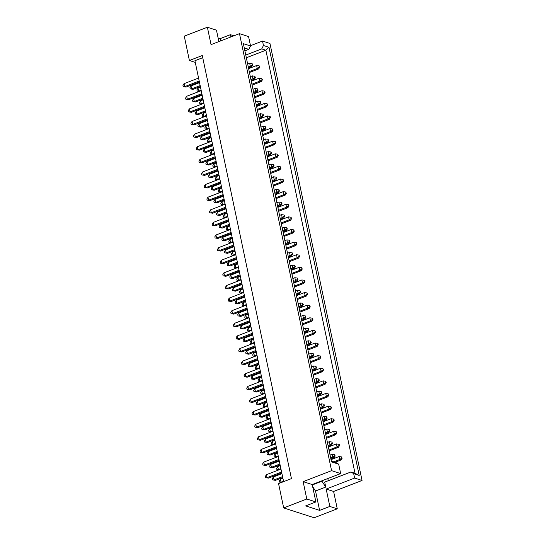<?xml version="1.0" encoding="UTF-8"?>
<svg xmlns="http://www.w3.org/2000/svg" width="545" height="545" viewBox="0 0 545 545"><rect width="100%" height="100%" fill="white"/><g stroke="black" fill="none" stroke-linecap="round" stroke-linejoin="round"><path stroke-width="0.82" d="M306.794 499.016L315.882 501.945L312.224 484.56L303.136 481.637L306.794 499.016L283.686 507.94L314.165 517.75L337.273 508.832L333.608 491.447L326.169 489.056L354.611 478.074L353.678 473.646L350.891 471.99L355.033 473.326L265.871 50.229L261.729 48.893L263.453 45.501L268.998 47.286L359.223 475.431L353.678 473.646M350.891 471.99L324.704 482.1L325.753 487.067L321.959 481.215L321.373 481.031M327.817 478.544L328.281 480.724M233.928 35.8L230.412 34.669L230.903 36.965M315.882 501.945L305.663 505.889L319.608 510.379L329.834 506.434L326.169 489.056M329.834 506.434L337.273 508.832M331.496 461.874L243.363 43.661L250.55 45.971L248.575 36.576L239.487 33.654L331.578 470.655L340.666 473.585L338.683 464.19L331.496 461.874M333.608 491.447L362.05 480.472L354.611 478.074M362.05 480.472L269.959 43.464L262.52 41.066L263.453 45.501M218.879 41.604L216.467 30.179L207.379 27.25L211.044 44.629L239.487 33.654M250.496 45.712L262.52 41.066M312.224 484.56L340.666 473.585M303.136 481.637L331.578 470.655M207.379 27.25L184.271 36.168L189.394 60.502L195.267 62.396M220.677 40.909L220.194 38.613L218.102 37.939M220.194 38.613L230.412 34.669M189.394 60.502L202.284 55.529L291.446 478.626L278.556 483.606L283.686 507.94M202.74 57.688L194.912 60.706L283.618 481.651M246.34 57.77L265.871 50.229L268.998 47.286M319.608 510.379L315.528 491.011L325.753 487.067M331.326 461.063L335.897 462.535L338.683 464.19M244.889 50.889L248.827 49.37L244.255 47.899M250.55 45.971L248.827 49.37M245.768 55.052L261.729 48.893M312.299 484.941L321.959 481.215M315.528 491.011L312.639 486.556M359.223 475.431L355.033 473.326M280.975 469.082L266.444 474.688L267.07 477.672L281.602 472.059M265.599 477.618L268.447 478.108L265.599 477.618L265.347 476.432L266.444 474.688M268.447 478.108L281.792 472.958M334.793 455.852L335.175 455.974L334.541 454.659L334.793 455.852L332.709 457.269L332.082 454.292L330.066 455.068M281.935 473.646L273.42 476.936L274.046 479.913L282.562 476.63M272.575 479.866L275.416 480.356L272.575 479.866L272.323 478.673L273.42 476.936M330.692 458.052L332.709 457.269L334.078 457.711L330.883 458.951M275.416 480.356L282.753 477.529M332.082 454.292L334.541 454.659M335.175 455.974L334.078 457.711M341.769 458.093L342.151 458.216L341.517 456.901L341.769 458.093L339.685 459.517L339.058 456.533L331.026 459.633M282.896 478.21L280.389 479.178L281.016 482.161L283.523 481.194M281.499 482.468L279.544 482.114L279.299 480.922L280.389 479.178M333.697 461.826L339.685 459.517L341.054 459.96L335.066 462.269M279.544 482.114L281.717 482.386M339.058 456.533L341.517 456.901M342.151 458.216L341.054 459.96M278.311 456.465L263.787 462.078L264.414 465.055L278.945 459.449M262.942 465.008L265.783 465.498L262.942 465.008L262.69 463.815L263.787 462.078M265.783 465.498L279.129 460.348M332.137 443.235L332.518 443.357L331.885 442.043L332.137 443.235L330.052 444.659L329.425 441.675L327.402 442.458M279.278 461.036L270.756 464.32L271.39 467.303L279.905 464.013M269.911 467.256L272.759 467.746L269.911 467.256L269.666 466.064L270.756 464.32M328.036 445.435L330.052 444.659L331.421 445.102L328.219 446.335M272.759 467.746L280.096 464.912M329.425 441.675L331.885 442.043M332.518 443.357L331.421 445.102M339.106 445.483L339.494 445.606L339.242 444.413L338.854 444.291L339.106 445.483L337.021 446.9L336.394 443.923L328.369 447.023M280.239 465.6L277.732 466.568L278.359 469.545L280.866 468.577M278.931 469.872L276.887 469.497L276.635 468.305L277.732 466.568M328.996 450L337.021 446.9L338.397 447.343L329.187 450.899M276.887 469.497L279.129 469.797M336.394 443.923L338.854 444.291M339.494 445.606L338.397 447.343M275.654 443.855L261.123 449.462L261.757 452.445L276.281 446.832M260.285 452.391L263.126 452.881L260.285 452.391L260.033 451.199L261.123 449.462M263.126 452.881L276.472 447.731M270.34 418.628L255.809 424.235L256.436 427.212L270.967 421.605M254.965 427.164L257.812 427.655L254.965 427.164L254.713 425.972L255.809 424.235M257.812 427.655L271.158 422.504M265.02 393.401L250.496 399.008L251.122 401.985L265.653 396.379M249.651 401.938L252.492 402.428L249.651 401.938L249.399 400.745L250.496 399.008M252.492 402.428L265.837 397.278M259.706 368.175L245.175 373.781L245.809 376.758L260.333 371.152M244.337 376.711L247.178 377.201L244.337 376.711L244.085 375.519L245.175 373.781M247.178 377.201L260.524 372.051M329.473 430.625L329.861 430.748L329.228 429.433L329.473 430.625L327.395 432.042L326.762 429.065L324.745 429.842M276.615 448.419L268.099 451.71L268.726 454.687L277.248 451.403M267.254 454.639L270.102 455.13L267.254 454.639L267.002 453.447L268.099 451.71M325.372 432.825L327.395 432.042L328.764 432.485L325.563 433.718M270.102 455.13L277.432 452.296M326.762 429.065L329.228 429.433M329.861 430.748L328.764 432.485M324.159 405.398L324.548 405.521L323.907 404.206L324.159 405.398L322.075 406.815L321.448 403.838L319.431 404.615M271.301 423.193L262.785 426.483L263.412 429.46L271.928 426.17M261.941 429.412L264.788 429.903L261.941 429.412L261.689 428.22L262.785 426.483M320.058 407.592L322.075 406.815L323.451 407.258L320.249 408.491M264.788 429.903L272.118 427.069M321.448 403.838L323.907 404.206M324.548 405.521L323.451 407.258M318.845 380.165L319.227 380.294L318.975 379.102L318.593 378.979L318.845 380.165L316.761 381.589L316.134 378.611L314.118 379.388M265.987 397.966L257.465 401.256L258.098 404.233L266.614 400.943M256.627 404.186L259.468 404.676L256.627 404.186L256.375 402.993L257.465 401.256M314.744 382.365L316.761 381.589L318.13 382.031L314.928 383.264M259.468 404.676L266.805 401.842M316.134 378.611L318.593 378.979M319.227 380.294L318.13 382.031M313.525 354.938L313.913 355.068L313.28 353.746L313.525 354.938L311.447 356.362L310.814 353.385L308.797 354.161M260.667 372.739L252.151 376.03L252.778 379.007L261.3 375.716M251.306 378.959L254.154 379.449L251.306 378.959L251.054 377.767L252.151 376.03M309.424 357.139L311.447 356.362L312.816 356.805L309.615 358.038M254.154 379.449L261.484 376.615M310.814 353.385L313.28 353.746M313.913 355.068L312.816 356.805M336.449 432.866L336.837 432.989L336.197 431.674L336.449 432.866L334.364 434.29L333.738 431.306L325.706 434.406M277.582 452.984L275.075 453.951L275.702 456.935L278.209 455.967M276.274 457.255L274.23 456.887L273.978 455.695L275.075 453.951M326.339 437.39L334.364 434.29L335.74 434.733L326.523 438.289M274.23 456.887L276.472 457.18M333.738 431.306L336.197 431.674M336.837 432.989L335.74 434.733M331.135 407.64L331.517 407.762L330.883 406.447L331.135 407.64L329.051 409.063L328.424 406.08L320.392 409.179M272.262 427.757L269.761 428.724L270.388 431.708L272.888 430.741M270.954 432.028L268.917 431.66L268.665 430.468L269.761 428.724M321.019 412.163L329.051 409.063L330.42 409.506L321.209 413.062M268.917 431.66L271.151 431.953M328.424 406.08L330.883 406.447M331.517 407.762L330.42 409.506M325.815 382.413L326.203 382.536L325.569 381.221L325.815 382.413L323.737 383.837L323.103 380.853L315.078 383.953M266.948 402.53L264.441 403.498L265.068 406.481L267.575 405.514M265.64 406.802L263.596 406.434L263.344 405.242L264.441 403.498M315.705 386.936L323.737 383.837L325.106 384.28L315.896 387.836M263.596 406.434L265.837 406.727M323.103 380.853L325.569 381.221M326.203 382.536L325.106 384.28M320.501 357.186L320.889 357.309L320.637 356.117L320.249 355.994L320.501 357.186L318.416 358.61L317.79 355.626L309.758 358.726M261.634 377.304L259.127 378.271L259.754 381.255L262.261 380.287M260.326 381.575L258.282 381.2L258.03 380.015L259.127 378.271M310.391 361.71L318.416 358.61L319.792 359.046L310.575 362.609M258.282 381.2L260.524 381.5M317.79 355.626L320.249 355.994M320.889 357.309L319.792 359.046M272.997 431.238L258.466 436.852L259.093 439.829L273.624 434.222M257.622 439.781L260.469 440.271L257.622 439.781L257.376 438.589L258.466 436.852M260.469 440.271L273.815 435.121M267.684 406.011L253.153 411.625L253.779 414.602L268.31 408.995M252.308 414.554L255.155 415.045L252.308 414.554L252.056 413.362L253.153 411.625M255.155 415.045L268.501 409.894M262.363 380.785L247.839 386.398L248.466 389.375L262.99 383.769M246.994 389.328L249.835 389.818L246.994 389.328L246.742 388.135L247.839 386.398M249.835 389.818L263.18 384.668M257.049 355.558L242.518 361.165L243.145 364.149L257.676 358.542M241.673 364.101L244.521 364.591L241.673 364.101L241.421 362.909L242.518 361.165M244.521 364.591L257.867 359.441M326.816 418.008L327.204 418.131L326.564 416.816L326.816 418.008L324.731 419.432L324.105 416.448L322.088 417.232M273.958 435.809L265.442 439.093L266.069 442.077L274.585 438.786M264.597 442.029L267.445 442.52L264.597 442.029L264.345 440.837L265.442 439.093M322.715 420.209L324.731 419.432L326.108 419.875L322.906 421.108M267.445 442.52L274.775 439.686M324.105 416.448L326.564 416.816M327.204 418.131L326.108 419.875M321.502 392.781L321.884 392.904L321.25 391.589L321.502 392.781L319.418 394.205L318.791 391.221L316.774 392.005M268.644 410.583L260.128 413.866L260.755 416.85L269.271 413.56M259.284 416.796L262.125 417.286L259.284 416.796L259.032 415.603L260.128 413.866M317.401 394.982L319.418 394.205L320.794 394.641L317.592 395.881M262.125 417.286L269.462 414.459M318.791 391.221L321.25 391.589M321.884 392.904L320.794 394.641M316.189 367.555L316.57 367.677L315.937 366.363L316.189 367.555L314.104 368.979L313.477 365.995L311.454 366.771M263.33 385.356L254.808 388.639L255.435 391.623L263.957 388.333M253.963 391.569L256.811 392.059L253.963 391.569L253.718 390.377L254.808 388.639M312.087 369.755L314.104 368.979L315.473 369.415L312.271 370.655M256.811 392.059L264.148 389.232M313.477 365.995L315.937 366.363M316.57 367.677L315.473 369.415M310.868 342.328L311.256 342.451L310.616 341.136L310.868 342.328L308.783 343.745L308.157 340.768L306.14 341.545M258.01 360.122L249.494 363.413L250.121 366.39L258.637 363.106M248.649 366.342L251.497 366.833L248.649 366.342L248.397 365.15L249.494 363.413M306.767 344.529L308.783 343.745L310.159 344.188L306.958 345.428M251.497 366.833L258.827 364.006M308.157 340.768L310.616 341.136M311.256 342.451L310.159 344.188M333.792 420.256L334.174 420.379L333.928 419.187L333.54 419.064L333.792 420.256L331.707 421.673L331.081 418.696L323.049 421.796M274.925 440.374L272.418 441.341L273.045 444.318L275.552 443.351M273.617 444.645L271.574 444.27L271.321 443.078L272.418 441.341M323.675 424.773L331.707 421.673L333.084 422.116L323.866 425.672M271.574 444.27L273.808 444.563M331.081 418.696L333.54 419.064M334.174 420.379L333.084 422.116M328.478 395.03L328.86 395.152L328.226 393.837L328.478 395.03L326.394 396.447L325.767 393.47L317.735 396.569M269.605 415.147L267.098 416.114L267.731 419.091L270.231 418.124M268.297 419.418L266.253 419.044L266.008 417.852L267.098 416.114M318.362 399.546L326.394 396.447L327.763 396.889L318.553 400.446M266.253 419.044L268.494 419.337M325.767 393.47L328.226 393.837M328.86 395.152L327.763 396.889M323.158 369.803L323.546 369.926L322.906 368.611L323.158 369.803L321.073 371.22L320.446 368.243L312.421 371.343M264.291 389.92L261.784 390.888L262.411 393.865L264.918 392.897M262.983 394.185L260.939 393.817L260.687 392.625L261.784 390.888M313.048 374.32L321.073 371.22L322.449 371.663L313.239 375.219M260.939 393.817L263.18 394.11M320.446 368.243L322.906 368.611M323.546 369.926L322.449 371.663M317.844 344.569L318.226 344.699L317.973 343.507L317.592 343.384L317.844 344.569L315.759 345.993L315.133 343.016L307.101 346.116M258.97 364.694L256.47 365.661L257.097 368.638L259.604 367.671M257.669 368.958L255.625 368.59L255.373 367.398L256.47 365.661M307.727 349.093L315.759 345.993L317.135 346.436L307.918 349.992M255.625 368.59L257.86 368.883M315.133 343.016L317.592 343.384M318.226 344.699L317.135 346.436M315.187 331.959L315.569 332.082L314.935 330.767L315.187 331.959L313.103 333.383L312.476 330.399L304.444 333.499M256.314 352.077L253.806 353.044L254.44 356.028L256.94 355.061M255.006 356.348L252.969 355.974L252.716 354.781L253.806 353.044M305.071 336.483L313.103 333.383L314.472 333.819L305.261 337.375M252.969 355.974L255.203 356.273M312.476 330.399L314.935 330.767M315.569 332.082L314.472 333.819M309.867 306.733L310.255 306.855L309.621 305.541L309.867 306.733L307.789 308.15L307.155 305.173L299.13 308.272M251 326.85L248.493 327.817L249.12 330.795L251.627 329.834M249.692 331.122L247.648 330.747L247.396 329.555L248.493 327.817M299.757 311.25L307.789 308.15L309.158 308.593L299.948 312.149M247.648 330.747L249.889 331.047M307.155 305.173L309.621 305.541M310.255 306.855L309.158 308.593M304.553 281.506L304.934 281.629L304.689 280.437L304.301 280.314L304.553 281.506L302.468 282.923L301.841 279.946L293.81 283.046M245.686 301.623L243.179 302.591L243.806 305.568L246.313 304.601M244.378 305.895L242.334 305.52L242.082 304.328L243.179 302.591M294.443 286.023L302.468 282.923L303.844 283.366L294.627 286.922M242.334 305.52L244.569 305.82M301.841 279.946L304.301 280.314M304.934 281.629L303.844 283.366M312.53 319.343L312.912 319.472L312.278 318.151L312.53 319.343L310.446 320.767L309.819 317.79L301.787 320.889M253.657 339.467L251.15 340.434L251.776 343.411L254.283 342.444M252.349 343.732L250.305 343.364L250.06 342.171L251.15 340.434M302.414 323.866L310.446 320.767L311.815 321.209L302.604 324.766M250.305 343.364L252.546 343.657M309.819 317.79L312.278 318.151M312.912 319.472L311.815 321.209M307.21 294.116L307.598 294.245L306.958 292.924L307.21 294.116L305.125 295.54L304.498 292.563L296.473 295.663M248.343 314.24L245.836 315.208L246.463 318.185L248.97 317.217M247.035 318.505L244.991 318.137L244.739 316.945L245.836 315.208M297.1 298.64L305.125 295.54L306.501 295.983L297.284 299.539M244.991 318.137L247.232 318.43M304.498 292.563L306.958 292.924M307.598 294.245L306.501 295.983M301.896 268.889L302.277 269.012L301.644 267.697L301.896 268.889L299.811 270.313L299.185 267.336L291.153 270.436M243.022 289.014L240.522 289.981L241.149 292.958L243.656 291.991M241.721 293.278L239.677 292.91L239.425 291.718L240.522 289.981M291.779 273.413L299.811 270.313L301.187 270.756L291.97 274.312M239.677 292.91L241.912 293.203M299.185 267.336L301.644 267.697M302.277 269.012L301.187 270.756M251.736 330.331L237.204 335.938L237.831 338.922L252.362 333.315M236.36 338.874L239.207 339.365L236.36 338.874L236.108 337.682L237.204 335.938M239.207 339.365L252.553 334.208M246.415 305.105L231.891 310.711L232.517 313.695L247.042 308.082M231.046 313.647L233.887 314.138L231.046 313.647L230.794 312.455L231.891 310.711M233.887 314.138L247.232 308.981M241.101 279.878L226.57 285.485L227.197 288.469L241.728 282.855M225.725 288.421L228.573 288.911L225.725 288.421L225.473 287.229L226.57 285.485M228.573 288.911L241.919 283.754M254.392 342.948L239.861 348.555L240.488 351.532L255.019 345.925M239.017 351.484L241.864 351.975L239.017 351.484L238.765 350.292L239.861 348.555M241.864 351.975L255.21 346.824M249.072 317.721L234.548 323.328L235.174 326.305L249.705 320.698M233.703 326.257L236.544 326.748L233.703 326.257L233.451 325.065L234.548 323.328M236.544 326.748L249.889 321.598M243.758 292.495L229.227 298.101L229.861 301.078L244.385 295.472M228.382 301.031L231.23 301.521L228.382 301.031L228.137 299.839L229.227 298.101M231.23 301.521L244.576 296.371M305.554 317.101L305.936 317.224L305.302 315.909L305.554 317.101L303.47 318.518L302.843 315.541L300.826 316.318M252.696 334.896L244.18 338.186L244.807 341.163L253.323 337.88M243.336 341.116L246.177 341.606L243.336 341.116L243.084 339.923L244.18 338.186M301.453 319.302L303.47 318.518L304.846 318.961L301.644 320.201M246.177 341.606L253.514 338.779M302.843 315.541L305.302 315.909M305.936 317.224L304.846 318.961M300.234 291.875L300.622 291.997L299.988 290.683L300.234 291.875L298.156 293.292L297.522 290.315L295.506 291.091M247.376 309.669L238.86 312.959L239.487 315.937L248.009 312.653M238.015 315.889L240.863 316.379L238.015 315.889L237.763 314.697L238.86 312.959M296.133 294.075L298.156 293.292L299.525 293.735L296.323 294.974M240.863 316.379L248.193 313.552M297.522 290.315L299.988 290.683M300.622 291.997L299.525 293.735M294.92 266.648L295.308 266.771L294.668 265.456L294.92 266.648L292.835 268.065L292.209 265.088L290.192 265.865M242.062 284.442L233.546 287.733L234.173 290.71L242.689 287.426M232.701 290.662L235.549 291.153L232.701 290.662L232.449 289.47L233.546 287.733M290.819 268.849L292.835 268.065L294.211 268.508L291.01 269.748M235.549 291.153L242.879 288.325M292.209 265.088L294.668 265.456M295.308 266.771L294.211 268.508M308.211 329.711L308.593 329.841L308.347 328.649L307.959 328.519L308.211 329.711L306.127 331.135L305.5 328.158L303.483 328.935M255.353 347.512L246.837 350.803L247.464 353.78L255.98 350.49M245.993 353.732L248.833 354.223L245.993 353.732L245.741 352.54L246.837 350.803M304.11 331.912L306.127 331.135L307.503 331.578L304.301 332.811M248.833 354.223L256.17 351.389M305.5 328.158L307.959 328.519M308.593 329.841L307.503 331.578M302.897 304.485L303.279 304.607L302.645 303.293L302.897 304.485L300.813 305.909L300.186 302.931L298.163 303.708M250.039 322.286L241.517 325.569L242.15 328.553L250.666 325.263M240.679 328.506L243.52 328.996L240.679 328.506L240.427 327.313L241.517 325.569M298.796 306.685L300.813 305.909L302.182 306.351L298.98 307.584M243.52 328.996L250.857 326.162M300.186 302.931L302.645 303.293M303.279 304.607L302.182 306.351M297.577 279.258L297.965 279.381L297.325 278.066L297.577 279.258L295.492 280.682L294.865 277.698L292.849 278.481M244.719 297.059L236.203 300.343L236.83 303.327L245.345 300.036M235.358 303.279L238.206 303.769L235.358 303.279L235.106 302.087L236.203 300.343M293.476 281.458L295.492 280.682L296.868 281.125L293.666 282.358M238.206 303.769L245.536 300.935M294.865 277.698L297.325 278.066M297.965 279.381L296.868 281.125M235.787 254.651L221.256 260.258L221.883 263.242L236.414 257.628M220.412 263.187L223.252 263.678L220.412 263.187L220.16 262.002L221.256 260.258M223.252 263.678L236.598 258.528M230.467 229.425L215.936 235.031L216.569 238.015L231.094 232.402M215.098 237.961L217.939 238.451L215.098 237.961L214.846 236.768L215.936 235.031M217.939 238.451L231.284 233.301M225.153 204.198L210.622 209.805L211.249 212.782L225.78 207.175M209.777 212.734L212.625 213.224L209.777 212.734L209.525 211.542L210.622 209.805M212.625 213.224L225.971 208.074M219.833 178.971L205.308 184.578L205.935 187.555L220.466 181.948M204.464 187.507L207.304 187.998L204.464 187.507L204.212 186.315L205.308 184.578M207.304 187.998L220.65 182.847M214.519 153.745L199.988 159.351L200.621 162.328L215.146 156.722M199.143 162.281L201.991 162.771L199.143 162.281L198.898 161.088L199.988 159.351M201.991 162.771L215.336 157.621M209.205 128.518L194.674 134.125L195.301 137.102L209.832 131.495M193.829 137.054L196.677 137.544L193.829 137.054L193.577 135.862L194.674 134.125M196.677 137.544L210.023 132.394M203.884 103.291L189.36 108.898L189.987 111.875L204.518 106.268M188.516 111.827L191.356 112.318L188.516 111.827L188.263 110.635L189.36 108.898M191.356 112.318L204.702 107.167M198.571 78.064L184.04 83.671L184.666 86.648L199.197 81.041M183.195 86.601L186.043 87.091L183.195 86.601L182.95 85.408L184.04 83.671M186.043 87.091L199.388 81.941M289.606 241.421L289.988 241.544L289.354 240.229L289.606 241.421L287.522 242.838L286.895 239.861L284.878 240.638M236.748 259.216L228.232 262.506L228.859 265.483L237.375 262.2M227.388 265.435L230.228 265.926L227.388 265.435L227.136 264.243L228.232 262.506M285.505 243.622L287.522 242.838L288.891 243.281L285.696 244.521M230.228 265.926L237.566 263.099M286.895 239.861L289.354 240.229M289.988 241.544L288.891 243.281M284.286 216.195L284.674 216.317L284.04 215.003L284.286 216.195L282.208 217.612L281.574 214.635L279.558 215.411M231.427 233.989L222.912 237.279L223.539 240.256L232.061 236.973M222.067 240.209L224.915 240.699L222.067 240.209L221.815 239.017L222.912 237.279M280.185 218.395L282.208 217.612L283.577 218.054L280.375 219.288M224.915 240.699L232.245 237.865M281.574 214.635L284.04 215.003M284.674 216.317L283.577 218.054M278.972 190.968L279.353 191.091L279.108 189.898L278.72 189.776L278.972 190.968L276.887 192.385L276.26 189.408L274.244 190.185M226.114 208.762L217.598 212.053L218.225 215.03L226.74 211.739M216.753 214.982L219.594 215.473L216.753 214.982L216.501 213.79L217.598 212.053M274.871 193.162L276.887 192.385L278.263 192.828L275.062 194.061M219.594 215.473L226.931 212.639M276.26 189.408L278.72 189.776M279.353 191.091L278.263 192.828M273.658 165.734L274.04 165.864L273.788 164.672L273.406 164.549L273.658 165.734L271.574 167.158L270.947 164.181L268.923 164.958M220.8 183.536L212.278 186.826L212.911 189.803L221.427 186.513M211.44 189.755L214.28 190.246L211.44 189.755L211.188 188.563L212.278 186.826M269.557 167.935L271.574 167.158L272.943 167.601L269.741 168.834M214.28 190.246L221.617 187.412M270.947 164.181L273.406 164.549M274.04 165.864L272.943 167.601M268.338 140.508L268.726 140.637L268.086 139.316L268.338 140.508L266.26 141.932L265.626 138.955L263.61 139.731M215.479 158.309L206.964 161.599L207.591 164.576L216.113 161.286M206.119 164.529L208.967 165.019L206.119 164.529L205.867 163.337L206.964 161.599M264.236 142.708L266.26 141.932L267.629 142.374L264.427 143.608M208.967 165.019L216.297 162.185M265.626 138.955L268.086 139.316M268.726 140.637L267.629 142.374M263.024 115.281L263.405 115.411L263.16 114.218L262.772 114.089L263.024 115.281L260.939 116.705L260.312 113.728L258.296 114.505M210.166 133.082L201.65 136.373L202.277 139.35L210.792 136.059M200.805 139.302L203.646 139.792L200.805 139.302L200.553 138.11L201.65 136.373M258.923 117.482L260.939 116.705L262.315 117.148L259.113 118.381M203.646 139.792L210.983 136.958M260.312 113.728L262.772 114.089M263.405 115.411L262.315 117.148M257.71 90.054L258.092 90.177L257.458 88.862L257.71 90.054L255.625 91.478L254.999 88.501L252.975 89.278M204.852 107.855L196.329 111.139L196.963 114.123L205.479 110.833M195.485 114.075L198.332 114.566L195.485 114.075L195.239 112.883L196.329 111.139M253.609 92.255L255.625 91.478L256.995 91.921L253.793 93.154M198.332 114.566L205.669 111.732M254.999 88.501L257.458 88.862M258.092 90.177L256.995 91.921M252.39 64.828L252.778 64.95L252.137 63.636L252.39 64.828L250.305 66.252L249.678 63.268L247.662 64.051M199.531 82.629L191.016 85.912L191.642 88.896L200.158 85.606M190.171 88.849L193.019 89.339L190.171 88.849L189.919 87.656L191.016 85.912M248.288 67.028L250.305 66.252L251.681 66.694L248.479 67.927M193.019 89.339L200.349 86.505M249.678 63.268L252.137 63.636M252.778 64.95L251.681 66.694M296.575 243.663L296.964 243.785L296.33 242.471L296.575 243.663L294.498 245.087L293.864 242.103L285.839 245.202M237.709 263.78L235.202 264.747L235.828 267.731L238.335 266.764M236.401 268.051L234.357 267.684L234.105 266.491L235.202 264.747M286.466 248.186L294.498 245.087L295.867 245.529L286.656 249.085M234.357 267.684L236.598 267.977M293.864 242.103L296.33 242.471M296.964 243.785L295.867 245.529M291.262 218.436L291.65 218.559L291.01 217.244L291.262 218.436L289.177 219.86L288.55 216.876L280.518 219.976M232.395 238.553L229.888 239.521L230.515 242.505L233.022 241.537M231.087 242.825L229.043 242.457L228.791 241.265L229.888 239.521M281.152 222.959L289.177 219.86L290.553 220.303L281.336 223.859M229.043 242.457L231.284 242.75M288.55 216.876L291.01 217.244M291.65 218.559L290.553 220.303M285.948 193.209L286.329 193.332L285.696 192.017L285.948 193.209L283.863 194.633L283.236 191.649L275.205 194.749M227.074 213.327L224.574 214.294L225.201 217.278L227.701 216.31M225.766 217.598L223.729 217.23L223.477 216.038L224.574 214.294M275.831 197.733L283.863 194.633L285.233 195.076L276.022 198.632M223.729 217.23L225.964 217.523M283.236 191.649L285.696 192.017M286.329 193.332L285.233 195.076M280.627 167.983L281.016 168.105L280.382 166.79L280.627 167.983L278.55 169.406L277.916 166.423L269.891 169.522M221.761 188.1L219.254 189.067L219.88 192.051L222.387 191.084M220.453 192.371L218.409 192.004L218.157 190.811L219.254 189.067M270.518 172.506L278.55 169.406L279.919 169.849L270.708 173.405M218.409 192.004L220.65 192.296M277.916 166.423L280.382 166.79M281.016 168.105L279.919 169.849M275.314 142.756L275.695 142.879L275.45 141.686L275.062 141.564L275.314 142.756L273.229 144.18L272.602 141.196L264.57 144.296M216.447 162.873L213.94 163.841L214.566 166.825L217.073 165.857M215.139 167.145L213.095 166.77L212.843 165.585L213.94 163.841M265.204 147.279L273.229 144.18L274.605 144.616L265.388 148.179M213.095 166.77L215.329 167.07M272.602 141.196L275.062 141.564M275.695 142.879L274.605 144.616M270 117.529L270.381 117.652L270.129 116.46L269.748 116.337L270 117.529L267.915 118.953L267.288 115.969L259.257 119.069M211.126 137.647L208.619 138.614L209.253 141.598L211.753 140.63M209.818 141.918L207.781 141.543L207.529 140.351L208.619 138.614M259.883 122.053L267.915 118.953L269.284 119.389L260.074 122.945M207.781 141.543L210.016 141.843M267.288 115.969L269.748 116.337M270.381 117.652L269.284 119.389M264.679 92.303L265.068 92.425L264.816 91.233L264.427 91.11L264.679 92.303L262.595 93.72L261.968 90.742L253.943 93.842M205.812 112.42L203.305 113.387L203.932 116.364L206.439 115.397M204.504 116.691L202.461 116.317L202.209 115.124L203.305 113.387M254.57 96.819L262.595 93.72L263.971 94.162L254.76 97.719M202.461 116.317L204.702 116.616M261.968 90.742L264.427 91.11M265.068 92.425L263.971 94.162M259.366 67.076L259.747 67.198L259.502 66.006L259.113 65.884L259.366 67.076L257.281 68.493L256.654 65.516L248.622 68.615M200.499 87.193L197.992 88.161L198.618 91.138L201.125 90.17M199.191 91.465L197.147 91.09L196.895 89.898L197.992 88.161M249.249 71.593L257.281 68.493L258.657 68.936L249.44 72.492M197.147 91.09L199.381 91.39M256.654 65.516L259.113 65.884M259.747 67.198L258.657 68.936M238.444 267.268L223.913 272.875L224.54 275.852L239.071 270.245M223.069 275.804L225.916 276.295L223.069 275.804L222.816 274.612L223.913 272.875M225.916 276.295L239.262 271.144M233.124 242.034L218.6 247.648L219.226 250.625L233.757 245.018M217.755 250.577L220.596 251.068L217.755 250.577L217.503 249.385L218.6 247.648M220.596 251.068L233.941 245.918M227.81 216.808L213.279 222.421L213.906 225.398L228.437 219.792M212.434 225.351L215.282 225.841L212.434 225.351L212.189 224.159L213.279 222.421M215.282 225.841L228.628 220.691M222.496 191.581L207.965 197.195L208.592 200.172L223.123 194.565M207.12 200.124L209.968 200.615L207.12 200.124L206.868 198.932L207.965 197.195M209.968 200.615L223.314 195.464M217.176 166.354L202.651 171.968L203.278 174.945L217.802 169.338M201.807 174.897L204.647 175.388L201.807 174.897L201.555 173.705L202.651 171.968M204.647 175.388L217.993 170.238M211.862 141.128L197.331 146.734L197.958 149.718L212.489 144.112M196.486 149.671L199.334 150.161L196.486 149.671L196.234 148.478L197.331 146.734M199.334 150.161L212.679 145.011M206.548 115.901L192.017 121.508L192.644 124.492L207.175 118.885M191.172 124.444L194.02 124.934L191.172 124.444L190.92 123.252L192.017 121.508M194.02 124.934L207.366 119.777M201.228 90.674L186.697 96.281L187.33 99.265L201.854 93.651M185.859 99.217L188.699 99.708L185.859 99.217L185.607 98.025L186.697 96.281M188.699 99.708L202.045 94.551M299.239 256.279L299.621 256.402L298.987 255.087L299.239 256.279L297.154 257.696L296.528 254.719L288.496 257.819M240.365 276.397L237.858 277.364L238.492 280.341L240.992 279.374M239.057 280.668L237.021 280.293L236.768 279.101L237.858 277.364M289.123 260.796L297.154 257.696L298.524 258.139L289.313 261.695M237.021 280.293L239.255 280.593M296.528 254.719L298.987 255.087M299.621 256.402L298.524 258.139M293.918 231.053L294.307 231.175L293.666 229.861L293.918 231.053L291.834 232.47L291.207 229.493L283.182 232.592M235.052 251.17L232.545 252.137L233.171 255.115L235.678 254.147M233.744 255.441L231.7 255.067L231.448 253.875L232.545 252.137M283.809 235.569L291.834 232.47L293.21 232.913L284 236.469M231.7 255.067L233.941 255.367M291.207 229.493L293.666 229.861M294.307 231.175L293.21 232.913M288.605 205.826L288.986 205.949L288.741 204.757L288.353 204.634L288.605 205.826L286.52 207.243L285.893 204.266L277.861 207.366M229.731 225.943L227.231 226.911L227.858 229.888L230.365 228.92M228.43 230.215L226.386 229.84L226.134 228.648L227.231 226.911M278.488 210.343L286.52 207.243L287.896 207.686L278.679 211.242M226.386 229.84L228.621 230.133M285.893 204.266L288.353 204.634M288.986 205.949L287.896 207.686M283.291 180.599L283.673 180.722L283.039 179.407L283.291 180.599L281.206 182.016L280.58 179.039L272.548 182.139M224.417 200.717L221.91 201.684L222.537 204.661L225.044 203.694M223.109 204.988L221.066 204.613L220.82 203.421L221.91 201.684M273.174 185.116L281.206 182.016L282.576 182.459L273.365 186.015M221.066 204.613L223.307 204.906M280.58 179.039L283.039 179.407M283.673 180.722L282.576 182.459M277.97 155.373L278.359 155.495L277.718 154.18L277.97 155.373L275.886 156.79L275.259 153.813L267.234 156.912M219.104 175.49L216.597 176.457L217.223 179.434L219.73 178.467M217.796 179.755L215.752 179.387L215.5 178.195L216.597 176.457M267.861 159.889L275.886 156.79L277.262 157.233L268.051 160.789M215.752 179.387L217.993 179.68M275.259 153.813L277.718 154.18M278.359 155.495L277.262 157.233M272.657 130.139L273.038 130.269L272.786 129.076L272.405 128.954L272.657 130.139L270.572 131.563L269.945 128.586L261.913 131.686M213.783 150.263L211.283 151.231L211.91 154.208L214.417 153.24M212.482 154.528L210.438 154.16L210.186 152.968L211.283 151.231M262.54 134.663L270.572 131.563L271.948 132.006L262.731 135.562M210.438 154.16L212.673 154.453M269.945 128.586L272.405 128.954M273.038 130.269L271.948 132.006M267.343 104.913L267.724 105.042L267.091 103.72L267.343 104.913L265.258 106.336L264.632 103.359L256.6 106.459M208.469 125.037L205.962 126.004L206.589 128.981L209.096 128.014M207.161 129.301L205.118 128.933L204.872 127.741L205.962 126.004M257.226 109.436L265.258 106.336L266.628 106.779L257.417 110.335M205.118 128.933L207.359 129.226M264.632 103.359L267.091 103.72M267.724 105.042L266.628 106.779M262.022 79.686L262.411 79.815L261.77 78.494L262.022 79.686L259.938 81.11L259.311 78.133L251.279 81.232M203.156 99.81L200.649 100.777L201.275 103.754L203.782 102.787M201.848 104.075L199.804 103.707L199.552 102.514L200.649 100.777M251.913 84.209L259.938 81.11L261.314 81.552L252.097 85.109M199.804 103.707L202.045 104M259.311 78.133L261.77 78.494M262.411 79.815L261.314 81.552M292.263 254.031L292.645 254.154L292.399 252.962L292.011 252.839L292.263 254.031L290.178 255.455L289.552 252.471L287.535 253.255M239.405 271.832L230.889 275.116L231.516 278.1L240.032 274.809M230.044 278.052L232.885 278.543L230.044 278.052L229.792 276.86L230.889 275.116M288.162 256.232L290.178 255.455L291.555 255.898L288.353 257.131M232.885 278.543L240.222 275.709M289.552 252.471L292.011 252.839M292.645 254.154L291.555 255.898M286.949 228.805L287.331 228.927L286.697 227.612L286.949 228.805L284.865 230.228L284.238 227.245L282.215 228.028M234.091 246.606L225.569 249.889L226.195 252.873L234.718 249.583M224.724 252.826L227.572 253.316L224.724 252.826L224.479 251.633L225.569 249.889M282.848 231.005L284.865 230.228L286.234 230.671L283.032 231.904M227.572 253.316L234.909 250.482M284.238 227.245L286.697 227.612M287.331 228.927L286.234 230.671M281.629 203.578L282.017 203.701L281.377 202.386L281.629 203.578L279.544 205.002L278.917 202.018L276.901 202.801M228.771 221.379L220.255 224.663L220.882 227.647L229.397 224.356M219.41 227.592L222.258 228.089L219.41 227.592L219.158 226.407L220.255 224.663M277.528 205.778L279.544 205.002L280.92 205.445L277.718 206.678M222.258 228.089L229.588 225.255M278.917 202.018L281.377 202.386M282.017 203.701L280.92 205.445M276.315 178.351L276.697 178.474L276.063 177.159L276.315 178.351L274.23 179.775L273.604 176.791L271.587 177.575M223.457 196.152L214.941 199.436L215.568 202.42L224.084 199.129M214.096 202.365L216.937 202.856L214.096 202.365L213.844 201.173L214.941 199.436M272.214 180.552L274.23 179.775L275.606 180.211L272.405 181.451M216.937 202.856L224.274 200.029M273.604 176.791L276.063 177.159M276.697 178.474L275.606 180.211M271.001 153.125L271.383 153.247L271.131 152.055L270.749 151.932L271.001 153.125L268.917 154.548L268.29 151.565L266.267 152.341M218.143 170.926L209.621 174.209L210.247 177.193L218.77 173.903M208.776 177.139L211.624 177.629L208.776 177.139L208.531 175.946L209.621 174.209M266.893 155.325L268.917 154.548L270.286 154.984L267.084 156.224M211.624 177.629L218.954 174.802M268.29 151.565L270.749 151.932M271.383 153.247L270.286 154.984M265.681 127.898L266.069 128.02L265.429 126.706L265.681 127.898L263.596 129.315L262.969 126.338L260.953 127.114M212.822 145.692L204.307 148.983L204.934 151.96L213.449 148.676M203.462 151.912L206.31 152.402L203.462 151.912L203.21 150.72L204.307 148.983M261.58 130.098L263.596 129.315L264.972 129.758L261.77 130.998M206.31 152.402L213.64 149.575M262.969 126.338L265.429 126.706M266.069 128.02L264.972 129.758M260.367 102.671L260.748 102.794L260.496 101.602L260.115 101.479L260.367 102.671L258.282 104.088L257.656 101.111L255.639 101.888M207.509 120.465L198.993 123.756L199.62 126.733L208.136 123.449M198.148 126.685L200.989 127.176L198.148 126.685L197.896 125.493L198.993 123.756M256.266 104.872L258.282 104.088L259.652 104.531L256.457 105.771M200.989 127.176L208.326 124.349M257.656 101.111L260.115 101.479M260.748 102.794L259.652 104.531M255.046 77.445L255.435 77.567L254.801 76.252L255.046 77.445L252.969 78.862L252.335 75.884L250.319 76.661M202.188 95.239L193.673 98.529L194.299 101.506L202.822 98.223M192.828 101.459L195.675 101.949L192.828 101.459L192.576 100.266L193.673 98.529M250.945 79.645L252.969 78.862L254.338 79.304L251.136 80.544M195.675 101.949L203.006 99.122M252.335 75.884L254.801 76.252M255.435 77.567L254.338 79.304"/></g></svg>
